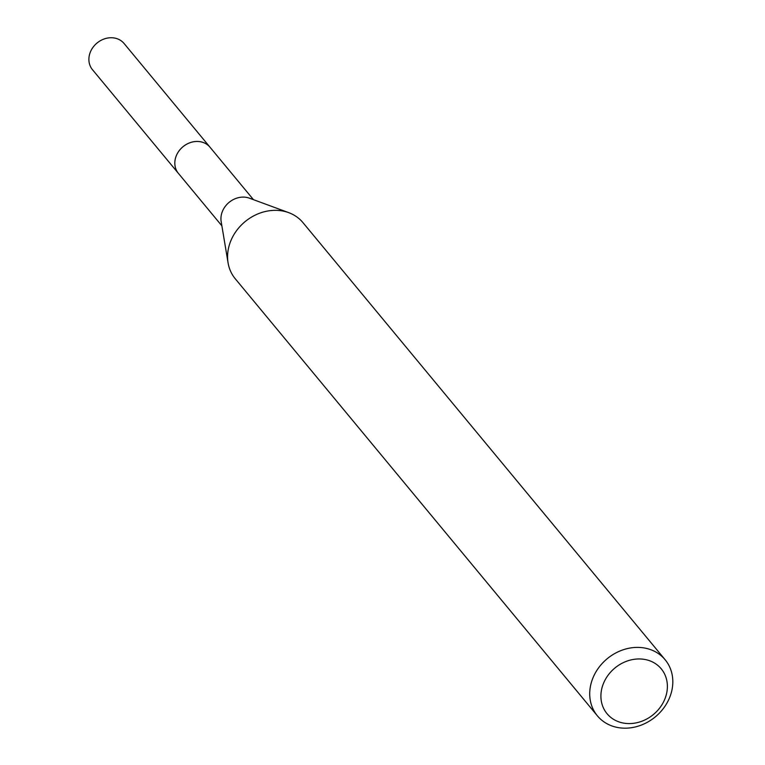 <?xml version="1.0" encoding="UTF-8"?>
<svg xmlns="http://www.w3.org/2000/svg" width="765" height="765" viewBox="0 0 765 765"><rect width="100%" height="100%" fill="white"/><g stroke="black" fill="none" stroke-linecap="round" stroke-linejoin="round"><path stroke-width="1.15" d="M597.398 715.849L235.266 278.776A43.978 37.734 -39.6 0 1 228.075 262.883L221.171 221.611A20.512 17.595 -39.6 0 1 222.338 211.57A20.512 17.595 -39.6 0 1 249.438 198.183L288.701 212.651A43.978 37.734 -39.6 0 1 302.988 222.663L665.129 659.736A43.978 37.734 -39.6 0 1 669.796 697.154A43.978 37.734 -39.6 0 1 636.126 726.75A43.978 37.734 -39.6 0 1 597.398 715.849A43.978 37.734 -39.6 0 1 592.741 678.431A43.978 37.734 -39.6 0 1 626.411 648.825A43.978 37.734 -39.6 0 1 665.129 659.736M178.828 173.885A20.521 17.614 -39.6 0 1 178.398 173.387A20.512 17.595 -39.6 0 1 176.237 155.926A20.512 17.595 -39.6 0 1 191.939 142.127A20.512 17.595 -39.6 0 1 209.993 147.205A20.521 17.614 -39.6 0 1 210.413 147.721M228.075 262.883A43.978 37.734 -39.6 0 1 230.6 241.358A43.978 37.734 -39.6 0 1 288.701 212.651M664.967 698.761A35.18 30.189 -39.6 0 1 621.706 722.705A35.18 30.189 -39.6 0 1 603.327 683.776A35.18 30.189 -39.6 0 1 646.597 659.832A35.18 30.189 -39.6 0 1 664.967 698.761M210.002 147.196A20.521 17.614 -39.6 0 0 201.463 141.955A20.521 17.614 -39.6 0 0 178.981 150.954A20.521 17.614 -39.6 0 0 178.398 173.387L92.469 69.682A20.521 17.614 -39.6 0 1 93.053 47.248A20.521 17.614 -39.6 0 1 115.534 38.25A20.521 17.614 -39.6 0 1 124.073 43.49L253.454 199.665M178.408 173.378L221.879 225.838"/></g></svg>

